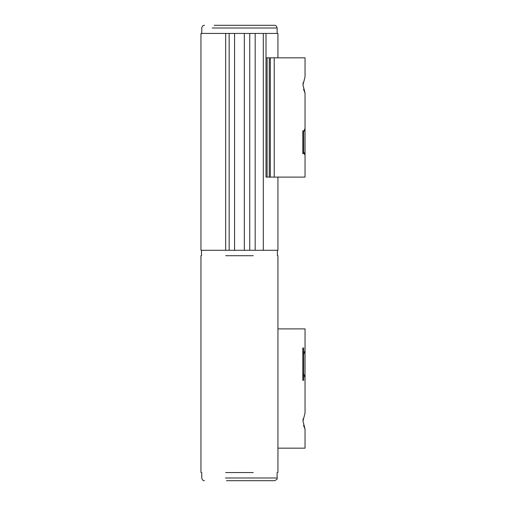 <?xml version="1.0" encoding="UTF-8"?>
<svg xmlns="http://www.w3.org/2000/svg" width="506" height="506" viewBox="0 0 506 506"><rect width="100%" height="100%" fill="white"/><g stroke="black" fill="none" stroke-linecap="round" stroke-linejoin="round"><path stroke-width="0.76" d="M234.569 33.434L234.569 250.287L200.952 250.287L200.952 33.434L277.939 33.434L277.939 57.829M277.939 177.1L277.939 250.287L263.303 250.287L263.303 33.434M255.169 33.434L255.169 250.287L263.303 250.287M255.169 250.287L244.328 250.287L244.328 33.434M234.569 250.287L244.328 250.287M229.148 250.287L229.148 33.434M249.749 33.434L249.749 250.287M266.011 33.434L266.011 57.829L267.098 57.829L267.098 177.1L266.011 177.1L266.011 57.829M253.228 472.566L225.663 472.566M253.228 255.713L225.663 255.713M214.158 25.3L274.416 25.3C275.751 25.173 276.649 26.078 277.124 28.013L212.197 28.013M225.448 477.987L277.124 477.987C277.674 478.853 276.769 479.758 274.416 480.7L226.454 480.7M303.126 82.699L302.974 84.938L305.048 76.804L305.048 57.829L270.349 57.829L270.349 177.1L305.048 177.1L305.048 128.315L304.005 131.073M302.816 153.729L302.816 130.744M303.663 153.729L303.663 130.744M303.663 373.845L305.048 377.685L305.048 350.595L303.663 354.434M303.663 380.404L303.663 347.875M302.816 380.404L302.816 347.875M303.663 132.155L305.048 128.315L305.048 93.066L302.974 84.938M303.556 89.347L305.048 93.066M305.048 155.405L303.663 151.572M270.349 177.1L267.098 177.1M269.262 177.1L269.262 57.829L267.098 57.829M269.262 57.829L270.349 57.829M303.556 425.47L305.048 429.196L302.974 421.062L305.048 412.934L305.048 377.685M277.939 328.9L305.048 328.9L305.048 350.595M277.939 448.171L305.048 448.171L305.048 429.196M303.126 418.829L302.974 421.062M225.663 250.287L225.663 33.434M274.22 177.1L274.22 57.829M277.939 472.566L277.939 255.713M200.952 472.566L200.952 255.713M277.124 28.013L277.124 33.434M204.481 25.3C203.146 25.173 202.242 26.078 201.767 28.013L201.767 33.434M201.767 472.566L201.767 477.987C202.242 479.922 203.146 480.827 204.481 480.7M277.124 477.987L277.124 472.566M201.496 255.713L201.496 250.287M277.396 255.713L277.396 250.287"/></g></svg>
